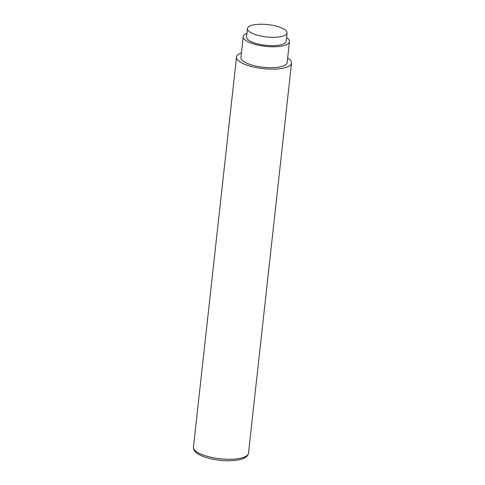 <?xml version="1.0" encoding="UTF-8"?>
<svg xmlns="http://www.w3.org/2000/svg" width="485" height="485" viewBox="0 0 485 485"><rect width="100%" height="100%" fill="white"/><g stroke="black" fill="none" stroke-linecap="round" stroke-linejoin="round"><path stroke-width="0.73" d="M284.95 29.706A19.933 6.202 6.3 0 0 262.991 24.25A19.933 6.202 6.3 0 0 247.459 28.579A19.933 6.202 6.3 0 0 249.587 31.828A19.933 6.202 6.3 0 0 271.545 37.278A19.933 6.202 6.3 0 0 287.078 32.95A19.933 6.202 6.3 0 0 284.95 29.706M287.078 32.95L286.156 41.322A19.933 6.202 -173.7 0 1 270.624 45.651A19.933 6.202 -173.7 0 1 248.666 40.194A19.933 6.202 -173.7 0 1 246.532 36.945L247.459 28.579M243.234 36.581L240.924 57.497A23.25 7.239 6.3 0 0 243.409 61.286A23.25 7.239 6.3 0 0 269.023 67.651A23.25 7.239 6.3 0 0 287.15 62.601L289.454 41.686A23.25 7.239 -173.7 0 1 271.333 46.736A23.25 7.239 -173.7 0 1 245.719 40.37A23.25 7.239 -173.7 0 1 243.234 36.581A23.25 7.239 -173.7 0 1 246.944 33.241M286.562 37.618A23.25 7.239 -173.7 0 1 286.968 37.897A23.25 7.239 -173.7 0 1 289.454 41.686M287.66 57.957A27.681 8.615 -173.7 0 1 288.587 58.582A27.681 8.615 -173.7 0 1 291.552 63.086A27.681 8.615 -173.7 0 1 269.975 69.1A27.681 8.615 -173.7 0 1 239.481 61.522A27.681 8.615 -173.7 0 1 236.522 57.012A27.681 8.615 -173.7 0 1 241.439 52.853M248.478 453.22C247.556 458.149 240.699 460.659 227.901 460.75C221.487 460.665 215.273 459.871 209.259 458.367C204.039 457.046 199.978 455.366 197.08 453.329C194.346 451.238 193.133 449.177 193.448 447.146A27.681 8.615 6.3 0 0 196.413 451.65A27.681 8.615 6.3 0 0 226.907 459.228A27.681 8.615 6.3 0 0 248.478 453.22L291.552 63.086M193.448 447.146L236.522 57.012"/></g></svg>
